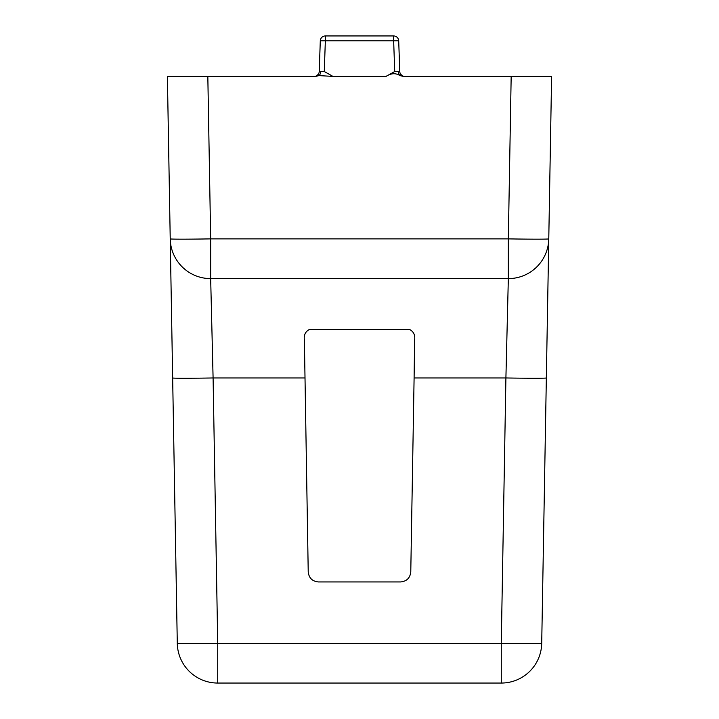 <?xml version="1.0" encoding="UTF-8"?>
<svg xmlns="http://www.w3.org/2000/svg" width="719" height="719" viewBox="0 0 719 719"><rect width="100%" height="100%" fill="white"/><g stroke="black" fill="none" stroke-linecap="round" stroke-linejoin="round"><path stroke-width="1.08" d="M511.173 76.394L551.608 76.394L541.713 643.316A40.444 40.444 0 0 1 501.278 683.05L217.722 683.05A40.444 40.444 0 0 1 177.287 643.316L167.392 76.394L207.827 76.394L210.667 238.879L508.333 238.879L511.173 76.394L403.368 76.394L399.962 75.612C395.774 72.871 391.136 73.131 386.058 76.394L394.722 71.514L399.773 71.514A5.051 5.051 0 0 0 404.824 76.394A5.051 5.051 0 0 1 399.773 71.514A5.051 5.051 0 0 0 404.824 76.394M314.176 76.394A5.051 5.051 0 0 0 319.227 71.514A5.051 5.051 0 0 1 314.176 76.394A5.051 5.051 0 0 0 319.227 71.514L324.278 71.514L332.942 76.394L386.058 76.394M332.942 76.394L319.038 75.612L315.632 76.394L207.827 76.394M207.998 76.394L315.632 76.394M403.368 76.394L511.002 76.394M508.333 278.613L210.667 278.613L213.094 377.96L217.722 643.316L501.278 643.316L505.906 377.96L508.333 278.613L508.333 238.879A40.444 0.71 -179 0 0 548.768 238.879A40.444 40.444 0 0 1 508.333 278.613A40.444 40.444 0 0 0 548.768 238.879M414.099 377.96L410.774 572.009C410.055 578.013 406.684 581.32 400.663 581.941L318.337 581.941C312.316 581.32 308.945 578.013 308.226 572.009L304.38 339.907C303.715 335.162 305.332 331.72 309.251 329.563L409.749 329.563C413.668 331.72 415.285 335.162 414.62 339.907L414.099 377.96L505.906 377.96A40.444 0.71 -179 0 0 546.341 377.96M210.667 278.613A40.444 40.444 0 0 1 170.232 238.879A40.444 40.444 0 0 0 210.667 278.613L210.667 238.879A40.444 0.71 179 0 1 170.232 238.879M394.722 71.514L393.653 40.83L398.703 40.83A5.051 5.051 0 0 0 393.653 35.95L325.348 35.95A5.051 5.051 0 0 0 320.297 40.83L319.227 71.514L320.297 40.83L325.348 40.83L324.278 71.514M398.703 40.83L399.773 71.514L398.703 40.83M399.962 75.612A5.06 3.577 90 0 1 398.299 71.585M319.038 75.612A5.06 3.577 90 0 0 320.701 71.585M304.901 377.96L213.094 377.96A40.444 0.71 179 0 1 172.659 377.96M501.278 643.316A40.444 0.71 1 0 0 541.713 643.316A40.444 40.444 0 0 1 501.278 683.05L501.278 643.316M177.287 643.316A40.444 0.71 -1 0 0 217.722 643.316L217.722 683.05A40.444 40.444 0 0 1 177.287 643.316M393.653 35.95L393.653 40.83L325.348 40.83L325.348 35.95A5.051 5.051 0 0 0 320.297 40.83M400.483 73.931L401.84 75.423M318.517 73.931L317.16 75.423"/></g></svg>
